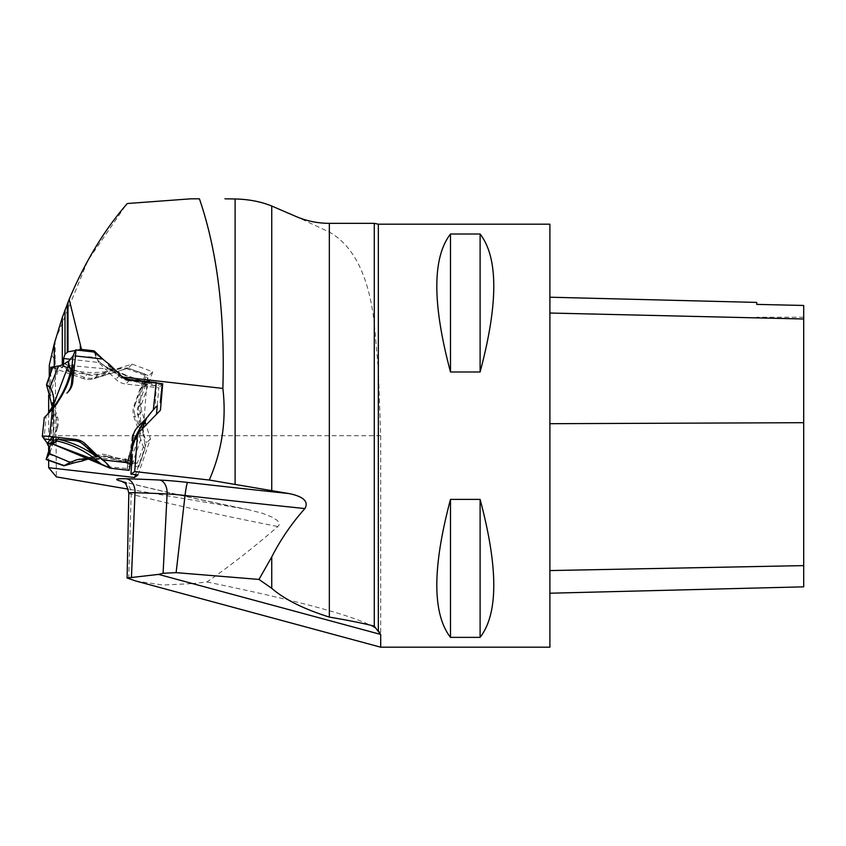 <?xml version="1.0" encoding="UTF-8"?>
<svg xmlns="http://www.w3.org/2000/svg" width="846" height="846" viewBox="0 0 846 846"><rect width="100%" height="100%" fill="white"/><g stroke="black" fill="none" stroke-linecap="round" stroke-linejoin="round"><path stroke-width="0.63" stroke-dasharray="4.23 3.17" d="M48.656 413.208L48.656 446.286M48.666 451.077L48.666 460.414M48.656 395.283L49.332 396.457L50.813 395.526L50.802 372.293M51.5 354.876L55.149 360.227L55.117 340.557L49.332 364.943L49.332 396.457M55.149 360.227L56.407 476.89M54.229 366.667L54.229 367.492L52.547 367.249M50.813 395.526L49.364 395.368M121.581 481.163A13.536 12.151 104.3 0 1 122.279 481.321C157.219 490.225 198.947 499.595 247.455 509.419L128.275 489.147M380.7 647.19L380.7 435.69L378.342 369.49L374.281 323.542L374.281 223.344M549.9 224.19L549.9 647.19M450.495 371.986L480.105 371.986C498.336 303.672 498.336 257.681 480.105 234.014L450.495 234.014C432.264 257.681 432.264 303.672 450.495 371.986L450.495 234.014M450.495 637.366L480.105 637.366C498.336 613.699 498.336 567.708 480.105 499.394L450.495 499.394C432.264 567.708 432.264 613.699 450.495 637.366L450.495 499.394M55.117 340.557L88.016 260.24L125.832 205.271M199.423 198.81L191.016 198.81M295.138 216.111L329.348 232.068C354.051 246.112 369.025 276.6 374.281 323.542M121.697 376.914L103.064 359.339M54.229 367.492C58.85 368.264 61.536 368.296 62.308 367.566L63.577 366.265M206.963 581.985C321.734 605.599 379.643 623.079 380.7 634.437L192.624 583.603L206.963 581.985C229.837 566.133 253.483 547.658 277.9 526.55L279.138 524.858L278.926 522.447L277.255 520.406L272.433 517.276L262.567 513.332L247.455 509.419M135.593 580.959L162.908 585.041L192.624 583.603M549.9 423.645L549.9 593.215L549.9 297.21L549.9 423.645L803.7 422.64L803.7 586.838M756.747 304.412L756.747 302.413M803.7 305.469L803.7 422.64M480.105 234.014L480.105 371.986M480.105 499.394L480.105 637.366M134.969 439.888L133.361 441.538L132.293 455.698M138.004 474.902L150.44 438.863L146.062 424.967L136.597 434.675A11.844 11.738 44.3 0 0 133.361 441.538M150.44 438.863L146.538 442.87L135.572 474.627M52.389 367.693L83.183 378.564A16.92 16.772 44.3 0 0 94.149 378.659L128.232 368.137L148.822 375.804L137.93 407.328A12.722 12.605 44.3 0 0 137.951 415.608L146.538 442.87M67.437 367.629L87.085 374.556A16.92 16.772 44.3 0 0 98.062 374.651L107.96 371.595L115.881 379.315A16.92 16.772 44.3 0 0 125.821 384.031L158.826 387.785L157.271 405.562M70.609 359.307L98.612 362.49L107.96 371.595L132.135 364.14L152.724 371.806L141.832 403.331A12.722 12.605 44.3 0 0 141.853 411.611L144.973 421.509M162.728 383.777L158.826 387.785M94.646 352.158L98.612 362.49M98.062 374.651L94.149 378.659A16.92 16.772 -135.7 0 1 83.183 378.564L84.357 377.358A16.92 16.772 44.3 0 0 95.323 377.453L94.149 378.659L108.309 373.911L109.472 372.705L95.323 377.453M132.135 364.14L128.232 368.137M152.724 371.806L148.822 375.804M141.853 411.611L137.951 415.608M84.357 377.358L66.929 370.908L70.895 370.305C71.899 369.216 69.911 367.058 64.931 363.812L69.488 365.514L109.779 369.194L109.716 368.454L108.193 367.883L108.214 368.845L109.779 369.194L109.716 368.454L127.26 375.624L109.102 369.004M143.439 425.422L143.693 424.258M144.708 422.323L143.767 423.698L146.749 385.025L142.551 388.155L141.79 387.003L140.912 389.699A97.29 96.433 44.3 0 0 140.002 429.884L135.127 415.693L133.954 416.898A16.92 16.772 -135.7 0 1 133.954 405.932L135.117 404.726A16.92 16.772 44.3 0 0 135.127 415.693M47.175 414.857L46.065 416.01L44.108 438.947M49.544 448.507L56.259 429.081L57.433 427.875L51.564 445.239L53.869 441.242C53.89 440.216 52.357 442.183 49.29 447.132L50.654 442.595L53.626 405.477M42.321 436.462L44.299 417.638L46.065 416.01M55.72 438.799L56.788 440.925M96.053 456.354A16.92 16.772 -135.7 0 1 107.03 456.449L108.193 455.243A16.92 16.772 44.3 0 0 97.227 455.148L96.053 456.354L87.561 459.198M52.547 402.717L57.422 416.909L56.259 418.114A16.92 16.772 -135.7 0 1 56.259 429.081M56.259 418.114L52.653 407.613M52.642 366.974A6.715 0.804 -161 0 0 58.374 369.808L83.183 378.564L87.085 374.556M135.117 404.726L141.451 386.876L142.001 387.954C143.08 387.859 145.216 385.268 148.41 380.182L145.364 374.239L127.482 367.925L116.558 372.05A97.29 96.433 -135.7 0 1 108.309 373.911M109.779 369.194L127.439 367.915L145.364 374.239L133.954 405.932M133.954 416.898L138.829 431.09L140.002 429.884M108.193 455.243L126.096 461.218L124.975 458.892L133.108 463.629L137.189 463.322L138.797 466.654A6.715 0.804 19 0 1 138.807 466.759L144.962 448.792C144.01 448.56 142.614 445.419 140.764 439.36A97.29 96.433 -135.7 0 1 138.829 431.09M138.807 466.759A6.715 0.804 19 0 1 131.839 465.205L131.595 465.11M130.866 464.856L107.03 456.449M50.654 442.595C52.537 440.713 53.425 440.195 53.309 441.052L51.31 445.038L51.638 442.902A97.29 96.433 44.3 0 0 53.192 406.545M57.433 427.875A16.92 16.772 44.3 0 0 57.422 416.909M53.266 440.639L53.869 441.242L53.266 440.639M53.658 397.483L53.224 441.284M50.009 452.282L53.721 441.527M83.077 459.896L97.227 455.148M79.757 459.103L88.492 457.506C101.234 455.931 113.353 456.618 124.859 459.537L125.969 461.504L123.273 461.165A97.29 96.433 44.3 0 0 91.019 458.807M131.648 464.391L133.108 463.629L127.915 462.106L124.859 459.537M78.519 459.357L101.573 456.576L124.785 459.441L125.166 458.796L137.189 463.322L144.878 442.818L141.145 424.417C139.294 411.664 139.738 399.555 142.488 388.081M127.915 462.106L92.605 458.87M130.062 465.385L130.527 460.224L142.001 429.134M143.037 428.065L144.148 437.519M133.086 436.97L131.913 438.165L129.713 456.967L128.603 455.761L129.724 465.628L127.323 468.589L105.274 466.421M130.527 460.224L129.184 455.825L128.539 455.835L127.228 468.272L128.93 470.323L110.086 468.176M148.113 416.391L137.718 427.071M128.571 455.74L130.041 456.999L130.792 454.27A97.29 96.433 -135.7 0 1 131.669 450.432M131.913 438.165A16.92 16.772 -135.7 0 1 136.555 428.266M129.184 455.814L129.184 455.825C132.706 439.233 139.992 424.639 151.074 412.034M157.081 405.72L151.191 411.896L143.08 422.429C136.121 433.173 131.5 444.319 129.216 455.888M146.707 417.924L151.074 412.023M127.323 468.589L128.666 455.846M138.797 466.654L144.962 448.792L144.878 442.818M137.189 463.322L125.06 459.04M142.614 388.187L142.001 387.954L142.614 388.187M141.948 387.87L146.125 375.783L124.648 367.925M148.41 380.182L151.191 383.249L146.083 382.392L127.26 375.624M130.115 379.568L128.952 380.763L147.289 383.101L143.196 384.264L150.842 383.206L153.052 384.867L156.246 385.649L155.178 407.677M148.452 380.192L146.749 385.025M109.409 364.362L108.235 365.557L119.011 376.047L120.174 374.841M146.083 382.392L143.26 383.682L147.236 382.804L145.057 382.032A97.29 96.433 -135.7 0 1 108.235 365.557M128.952 380.763A16.92 16.772 -135.7 0 1 119.011 376.047M142.995 383.608L142.911 384.338L142.985 383.608M108.193 367.883L104.227 365.81L98.728 361.295C112.56 372.959 127.471 380.414 143.482 383.65M94.382 352.052L95.968 357.266L98.728 361.295M143.482 384.2L156.246 385.649L162.041 384.021A6.715 0.698 -174 0 0 162.284 383.873A6.715 0.698 -174 0 0 156.224 382.529M120.841 368.592C103.371 373.372 86.704 373.784 70.853 369.818L67.13 370.537L69.277 371.436A97.29 96.433 44.3 0 0 109.472 372.705M69.488 365.514L70.853 369.818M71.445 369.395L70.895 370.305L71.445 369.395M64.592 363.695L63.577 364.235M73.031 356.007L95.968 357.266M94.276 352.306L75.431 350.159A6.715 0.55 96.5 0 1 75.611 349.916M73.295 364.912L71.561 369.036L70.853 369.12M71.857 367.164L71.688 368.75M58.48 366.075L70.609 370.358M242.157 508.435A1281.404 88.989 6.2 0 1 122.205 481.469M378.342 224.19L378.342 369.49M380.7 435.69L56.407 435.69M62.308 364.848L62.308 367.566M329.348 232.068L329.348 223.344M128.825 493.176A24.301 1.692 -173.8 0 0 131.162 494.159A1267.921 88.058 -173.8 0 0 277.9 526.55M128.74 578.844L131.162 494.159A13.536 12.151 104.3 0 0 122.279 481.321L121.242 481.025M803.7 565.699L549.9 570.659M803.7 318.836L549.9 312.883M137.56 433.691L136.597 434.675M129.724 380.034L125.821 384.031M119.772 375.317L115.881 379.315M141.832 403.331L137.93 407.328M56.894 441.115L56.957 440.533M73.644 462.963L47.714 453.816M49.449 395.653L58.374 369.808M116.558 372.05L142.488 381.197M140.764 439.36L131.839 465.205M51.638 442.902L52.177 443.093M123.273 461.165L123.463 460.626M130.792 454.27L130.231 454.196M140.912 389.699L140.373 389.509M145.057 382.032L145.004 382.593M160.063 402.855L162.041 384.021M69.277 371.436L69.086 371.976M70.969 368.972L71.561 369.036M49.28 376.724L49.28 395.061M49.28 395.357L49.28 396.309M803.7 317.25L756.747 317.25M52.812 419.595L54.176 403.584M56.915 441.274L56.989 440.65M46.244 415.841L48.571 413.44M53.33 440.967L53.277 395.389M49.829 452.991L53.964 441.02M139.167 436.377L143.577 424.597M106.987 459.896L90.025 458.236M124.732 459.399L124.944 458.796M143.059 383.672C127.609 380.288 113.724 373.636 101.425 363.717M155.156 385.734L142.921 384.338M70.451 369.247L71.191 369.332"/><path stroke-width="1.27" d="M49.364 395.368L48.656 395.283L48.656 413.208M48.656 446.286L48.666 451.077M48.666 460.414L48.666 467.711L134.588 477.482L138.004 474.902L130.919 474.098L134.715 471.56L137.264 437.53A11.844 11.738 -135.7 0 1 140.499 430.677L160.423 410.215L162.728 383.777L129.724 380.034A16.92 16.772 -135.7 0 1 121.697 376.914L222.868 388.42C226.58 420.155 222.054 450.696 209.269 480.042L134.715 471.56M128.275 489.147L56.407 476.89L48.666 467.711M50.802 372.293L50.802 367.132L52.389 367.693M52.547 367.249L50.802 367.132M125.832 205.271L127.312 203.516C104.745 229.298 85.361 261.234 69.161 299.336L62.297 317.44L54.229 343.846L49.332 364.943M122.205 481.469A1281.404 88.989 6.2 0 1 120.386 481.004A37.784 2.623 6.2 0 1 126.361 478.751A350.804 24.365 6.2 0 1 159.735 480.052A37.784 2.623 6.2 0 1 187.632 482.432A833.596 57.898 -173.8 0 0 288.729 493.535L209.269 480.042M380.7 634.437L378.342 631.56L378.342 224.19L549.9 224.19L549.9 647.19L380.7 647.19L135.593 580.948L127.122 577.998L158.551 574.402L380.7 634.437L380.7 647.19M450.495 499.394L480.105 499.394C498.336 567.708 498.336 613.699 480.105 637.366L450.495 637.366C432.264 613.699 432.264 567.708 450.495 499.394L450.495 637.366M450.495 234.014L480.105 234.014C498.336 257.681 498.336 303.672 480.105 371.986L450.495 371.986C432.264 303.672 432.264 257.681 450.495 234.014L450.495 371.986M127.312 203.516L191.016 198.81L199.423 198.81C217.263 250.881 225.078 314.088 222.868 388.42M224.962 198.81L235.103 198.969C248.671 199.275 260.885 201.623 271.746 206.022L295.138 216.111C306.041 220.912 317.44 223.312 329.348 223.344L329.348 617.094C348.615 620.361 363.59 623.386 374.281 626.156L378.342 631.56M69.161 299.336L81.502 349.419L68.008 351.809L65.005 354.326L63.577 358.503L63.577 366.265L67.437 367.629M103.064 359.339L94.149 350.857L81.502 349.419M288.729 493.535C295.032 494.73 310.715 498.453 304.898 508.562C291.775 523.262 280.724 539.378 271.746 556.932L258.971 579.425L271.746 588.319C284.52 599.444 303.725 609.035 329.348 617.094M378.342 224.19L374.281 223.344L374.281 626.156M158.551 574.402L163.088 573.281L176.116 572.647L258.971 579.425M549.9 593.215L803.7 586.838L803.7 305.469L756.747 304.391L803.7 305.469M549.9 297.21L756.747 302.413L756.747 304.391M480.105 637.366L480.105 499.394M480.105 371.986L480.105 234.014M137.264 437.53L134.969 439.888M132.293 455.698L130.919 474.098M144.973 421.509L146.062 424.967L156.521 414.223L157.271 405.562M135.572 474.627L134.588 477.482M63.577 358.503L70.609 359.307M160.423 410.215L156.521 414.223M94.149 350.857L94.646 352.158M142.001 429.134L146.707 417.924M87.476 458.574L77.272 459.664L70.133 462.392L49.544 453.615L46.107 459.505L49.544 448.507M49.829 452.991L49.174 447.471L47.133 443.431L52.537 443.981L90.564 458.342L89.211 458.754L92.605 458.87M54.059 403.902L53.827 402.347L54.451 402.389L54.059 403.902L47.175 414.857M56.957 440.533C56.608 441.771 53.446 442.754 47.482 443.473L42.321 436.462A6.715 0.698 6 0 1 42.3 436.388A6.715 0.698 6 0 1 49.597 436.462L75.696 439.423L74.533 440.629A16.92 16.772 -135.7 0 1 84.473 445.345L85.636 444.15L96.412 454.64L95.238 455.835L84.473 445.345M53.626 405.477L53.658 403.912M128.93 470.323A6.715 0.55 -83.5 0 0 128.973 470.344L110.086 468.176C110.096 466.939 107.759 464.19 103.075 459.938A97.29 96.433 44.3 0 0 96.412 454.64M128.973 470.344A6.715 0.55 -83.5 0 0 130.347 463.037L133.086 436.97A16.92 16.772 44.3 0 1 137.718 427.071L148.113 416.391A97.29 96.433 44.3 0 1 153.359 409.771L156.394 406.45M153.359 409.771L156.224 382.529L130.115 379.568A16.92 16.772 44.3 0 1 120.174 374.841L109.409 364.362A97.29 96.433 44.3 0 1 102.747 359.064L94.276 352.306M94.382 352.052L75.611 349.916A6.715 0.55 96.5 0 1 75.474 355.955L72.735 382.022L71.561 383.227A16.92 16.772 -135.7 0 1 66.929 393.126L68.092 391.931A16.92 16.772 44.3 0 0 72.735 382.022M68.092 391.931L66.929 393.126M44.299 417.638L52.463 409.221A97.29 96.433 44.3 0 0 57.697 402.601M85.636 444.15A16.92 16.772 44.3 0 0 75.696 439.423M52.537 443.981L56.894 441.115L55.688 439.148L58.416 439.36A97.29 96.433 -135.7 0 1 95.238 455.835M74.533 440.629L55.699 439.095M90.564 458.342L101.044 463.904L90.427 455.518C79.619 448.295 68.42 443.452 56.83 440.988M110.086 468.176L52.537 443.981L47.133 443.431L52.716 436.811L77.198 439.666L106.014 462.677L109.737 468.05L101.404 464.168M44.108 438.947L56.439 440.354M71.561 383.227L72.915 364.869M48.582 413.303C60.383 399.576 67.892 384.729 71.106 368.75L72.883 364.964L72.682 367.132A97.29 96.433 -135.7 0 1 56.534 403.806M64.592 363.695L68.6 361.052L68.092 366.149L71.106 368.75M68.092 366.149L54.451 402.389M87.561 459.198L81.903 461.102L83.077 459.896A97.29 96.433 44.3 0 1 91.019 458.807M46.107 459.505L63.968 465.808L73.644 462.963A97.29 96.433 -135.7 0 1 81.903 461.102M52.653 407.613L51.384 403.923L52.547 402.717A97.29 96.433 44.3 0 1 53.192 406.545M63.577 364.235L59.897 365.758L52.864 366.857A6.715 0.804 -161 0 0 52.642 366.974L46.509 384.74L49.449 395.653A97.29 96.433 -135.7 0 1 51.384 403.923M131.595 465.11L130.866 464.856M53.827 402.347L53.742 398.011L52.103 391.286L53.658 397.483M52.864 366.857L46.699 384.719L49.903 387.489L52.103 391.286M46.297 459.272L64.222 465.596L70.133 462.392M49.544 453.615L50.009 452.282M75.41 460.213L79.757 459.103M131.648 464.391L130.062 465.385M143.312 425.961L143.037 428.065M131.669 450.432A97.29 96.433 -135.7 0 1 146.94 417.596M58.48 366.075L49.903 387.489M71.561 369.036C70.334 369.787 69.34 367.238 68.568 361.401L73.031 356.007L75.431 350.159M73.031 356.007L71.857 367.164M54.229 343.846L54.229 366.667M62.297 317.44L62.308 364.848M65.005 354.326L64.994 309.974M68.008 351.809L67.997 302.202M67.32 303.915L67.32 352.148M80.338 345.411L80.338 349.461M235.103 198.969L235.103 484.282M271.746 490.765L271.746 206.022M271.746 588.319L271.746 556.932M304.898 508.562A847.079 58.829 6.2 0 1 185.041 495.492L176.116 572.647M187.632 482.432A13.536 1.174 -83.5 0 0 185.041 495.492A24.301 1.692 -173.8 0 0 167.106 493.958A337.321 23.424 -173.8 0 0 135.011 492.71L131.426 577.638M126.361 478.751A13.536 10.11 -88.3 0 1 135.011 492.71A24.301 1.692 -173.8 0 0 128.825 493.176C127.059 485.879 125.451 482.379 124.013 482.685L121.242 481.025M163.088 573.281L167.106 493.958A13.536 8.83 -87.3 0 0 159.735 480.052M120.386 481.004A13.536 12.151 104.3 0 1 121.581 481.163M803.7 565.614L549.9 570.564M803.7 422.693L549.9 423.698M803.7 318.984L549.9 313.031M140.499 430.677L137.56 433.691M103.075 459.938L130.347 463.037M102.747 359.064L75.474 355.955M52.463 409.221L49.597 436.462M58.416 439.36L58.469 438.799M72.682 367.132L73.242 367.196M49.28 365.208L49.28 376.724M329.348 223.344L374.281 223.344M127.112 578.082L128.825 493.176M54.176 403.553L54.419 402.474M44.267 417.66L42.3 436.388M53.277 395.389L52.981 394.183M78.519 459.357L77.324 459.664M160.306 402.611L162.231 384.285"/></g></svg>
